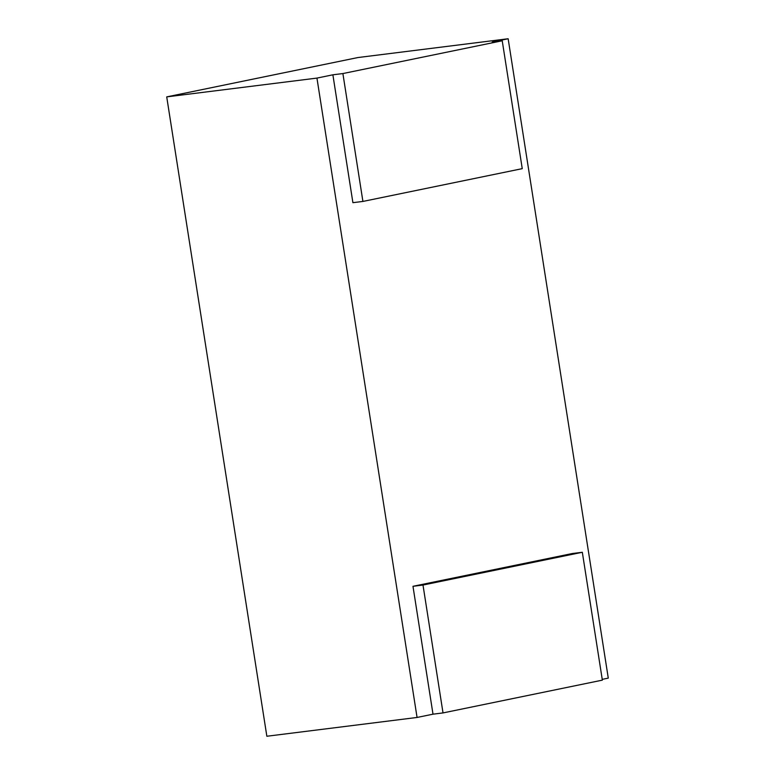 <?xml version="1.0" encoding="UTF-8"?>
<svg xmlns="http://www.w3.org/2000/svg" width="775" height="775" viewBox="0 0 775 775"><rect width="100%" height="100%" fill="white"/><g stroke="black" fill="none" stroke-linecap="round" stroke-linejoin="round"><path stroke-width="1.16" d="M362.913 201.432L342.889 73.557L502.229 40.775L522.253 168.65L362.913 201.432L352.906 202.682L332.882 74.807L316.946 78.091L417.066 717.456L433.002 714.182L412.978 586.307L572.318 553.524L582.325 552.275L602.359 680.14L443.019 712.923L422.995 585.048L582.325 552.275M502.229 40.775L492.222 42.024L508.148 38.75L608.278 678.115L602.233 679.365M412.978 586.307L422.995 585.048M433.002 714.182L443.019 712.923M417.066 717.456L266.852 736.25L166.722 96.885L357.934 57.544L508.148 38.75M332.882 74.807L342.889 73.557M316.946 78.091L166.722 96.885"/></g></svg>
